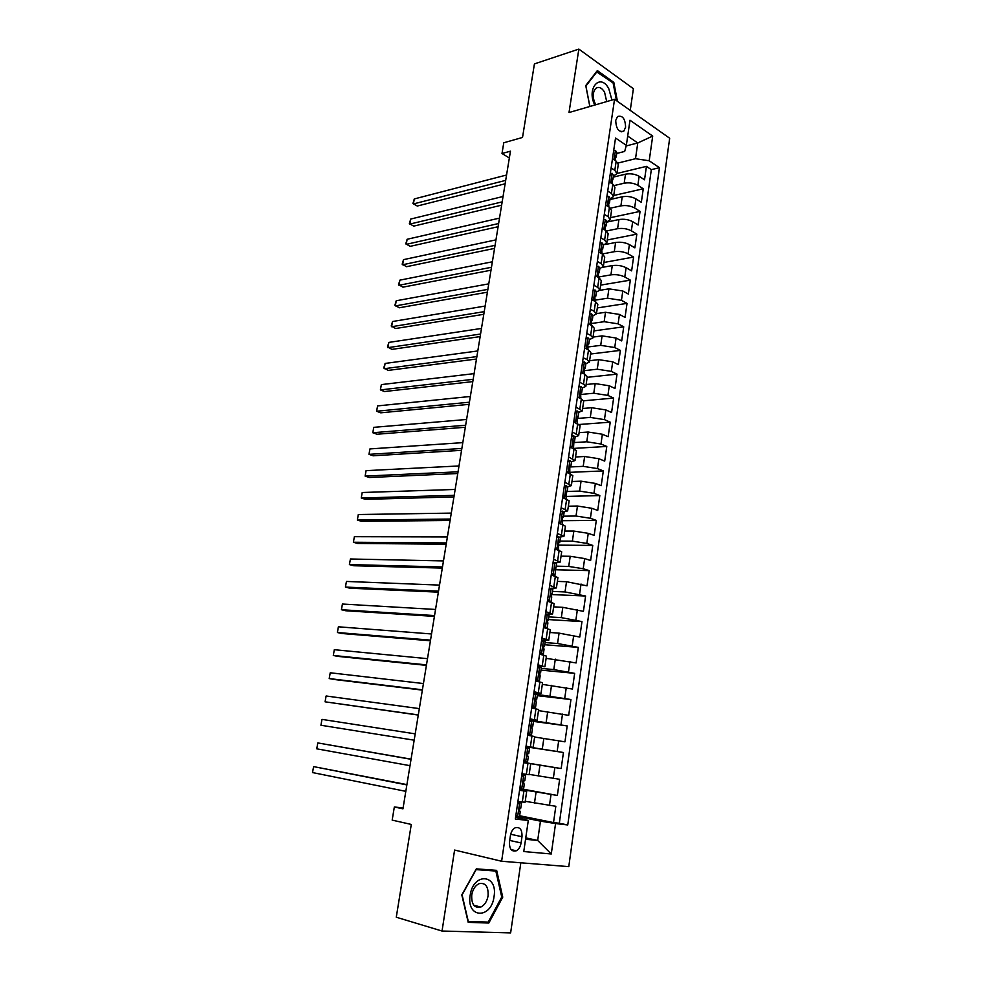 <?xml version="1.0" encoding="UTF-8"?>
<svg xmlns="http://www.w3.org/2000/svg" width="982" height="982" viewBox="0 0 982 982"><rect width="100%" height="100%" fill="white"/><g stroke="black" fill="none" stroke-linecap="round" stroke-linejoin="round"><path stroke-width="1.47" d="M615.726 120.393C616.107 128.937 618.795 132.521 623.791 131.134L625.608 127.218C625.239 118.699 622.539 115.127 617.531 116.527L615.726 120.393M630.248 110.389L633.402 88.711L578.852 49.1L534.429 63.891L522.522 137.455L503.766 142.771L501.998 153.511L509.351 157.979M568.774 866.64L669.675 138.241L614.548 99.292L501.618 861.251L568.774 866.64M501.618 861.251L454.592 850.056L442.035 931.034L510.628 932.9L520.828 862.785M442.035 931.034L396.274 917.225L411.286 824.438L392.174 820.117L394.334 806.983L402.951 808.837L510.456 151.179L501.998 153.511M525.235 801.312L555.824 806.283L553.517 822.585L519.65 815.735M519.723 789.209L557.359 795.457L523.357 789.246M557.359 795.457L559.654 779.291L529.175 774.381M525.984 746.578L563.447 752.507L561.176 768.55L523.664 762.413M563.447 752.507L525.959 746.799M534.625 737.028L564.957 741.84L567.203 725.919L533.471 721.414M538.492 710.6L568.701 715.338L570.947 699.54L537.252 695.673M542.322 684.368L572.432 689.045L574.654 673.357L540.996 670.117M546.127 658.333L576.127 662.948L578.324 647.384L544.715 644.744M549.895 632.494L559.077 633.132L579.785 637.048L581.982 621.606L548.398 619.568M553.652 606.851L562.809 607.33L583.431 611.344L585.603 596.013L550.607 594.515M557.359 581.405L566.516 581.712L587.04 585.837L589.2 570.616L554.376 569.732M561.053 556.156L570.198 556.291L584.658 558.574L590.624 560.513L592.76 545.415L558.979 545.145M564.711 531.078L573.844 531.066L588.255 533.336L594.184 535.386L596.307 520.399L562.895 520.693M568.345 506.196L577.465 506.025L591.827 508.283L597.719 510.444L599.818 495.566L566.454 496.426M571.954 481.499L581.062 481.18L595.362 483.414L601.217 485.685L603.316 470.918L569.99 472.33M575.538 456.986L584.634 456.507L598.885 458.729L604.703 461.11L606.778 446.454L573.635 448.406M579.098 432.657L588.181 432.031L602.371 434.24L608.153 436.72L610.215 422.174L579.306 424.482M582.621 408.5L591.692 407.726L605.845 409.924L611.577 412.514L613.627 398.066L583.713 400.779M586.119 384.514L595.19 383.594L609.282 385.779L614.99 388.479L617.015 374.13L587.175 377.321M589.605 360.713L598.652 359.645L612.694 361.818L618.365 364.617L620.379 350.378L590.575 354.023M593.054 337.084L602.089 335.869L616.082 338.029L621.716 340.926L623.717 326.797L593.963 330.897M596.479 313.614L605.513 312.276L619.446 314.424L625.043 317.407L627.032 303.377L597.314 307.931M599.842 290.328L608.901 288.843L622.797 290.979L628.357 294.06L630.321 280.128L600.64 285.124M602.887 267.264L612.265 265.582C617.322 264.956 621.937 265.656 626.111 267.705L631.635 270.885L633.586 257.051L603.955 262.476M605.44 244.469L615.604 242.48C620.649 241.793 625.252 242.493 629.401 244.592L634.888 247.869L636.839 234.133L607.232 239.989M606.655 222.128L618.93 219.551C623.963 218.802 628.541 219.502 632.666 221.65L638.128 225.013L640.055 211.388L610.497 217.66M609.969 199.542L622.22 196.793C627.253 195.97 631.819 196.67 635.919 198.88L641.344 202.329L643.259 188.79L613.738 195.492M564.871 482.285L571.352 485.648L567.743 486.618M561.127 507.768L567.657 510.922L563.901 511.757M557.346 533.435L563.938 536.393L559.961 537.093M553.541 559.31L560.194 562.072L555.849 562.6M549.711 585.382L556.413 587.936L551.479 588.292M545.845 611.663L552.596 613.995L545.489 614.057M541.941 638.14L548.766 640.264L541.659 640.117M538.013 664.839L544.9 666.741L537.792 666.373M534.061 691.733L540.996 693.427L533.901 692.838M530.071 718.849L537.068 720.309L529.973 719.499M526.045 746.185L533.116 747.412L526.021 746.369M523.615 762.683L530.722 763.775L523.627 762.597M521.086 842.949L521.994 836.725C522.215 829.618 519.932 826.648 515.12 827.814C512.653 829.225 511.094 831.803 510.419 835.559L509.486 841.844C509.253 848.927 511.524 851.91 516.299 850.793C518.815 849.369 520.411 846.766 521.086 842.949L509.695 840.432M616.721 153.462L624.675 151.437L626.344 145.348L615.53 138.032L515.329 819.025L528.291 820.486L515.599 817.233M626.344 145.348L629.99 120.221L652.699 136.068L649.2 160.778L659.45 167.701L567.756 824.954L555.567 823.567L551.27 853.984L523.774 851.541L528.291 820.486M614.364 185.5L624.184 183.204C629.204 182.357 633.758 183.057 637.858 185.291L643.259 188.79M613.259 177.116L625.497 174.182L624.184 183.204M610.522 208.147L620.906 205.876C625.939 205.091 630.505 205.79 634.618 207.975L640.055 211.388M606.495 230.966L617.604 228.708C622.637 227.984 627.228 228.683 631.365 230.807L636.839 234.133M602.236 253.97L614.278 251.699C619.323 251.036 623.926 251.748 628.087 253.822L633.586 257.051M598.615 276.998L610.927 274.862C615.984 274.26 620.599 274.972 624.785 276.998L630.321 280.128M595.227 300.148L607.551 298.197L621.459 300.332L627.032 303.377M591.815 323.459L604.151 321.691L618.108 323.839L623.717 326.797M588.365 346.928L600.714 345.357L614.732 347.53L620.379 350.378M584.732 370.607L597.265 369.207L611.332 371.38L617.015 374.13M580.657 394.482L593.791 393.23L607.907 395.415L613.627 398.066M576.729 418.492L590.292 417.424L604.458 419.621L610.215 422.174M573.5 441.004L574.47 441.765L572.948 442.624L586.77 441.802L600.984 444.011L606.778 446.454M570.579 466.941L583.21 466.352L597.486 468.586L603.316 470.918M567.179 491.454L579.625 491.098L593.95 493.345L599.818 495.566M563.558 516.176L576.017 516.029L590.403 518.275L596.307 520.399M559.912 541.07L572.383 541.131L586.819 543.402L592.76 545.415M556.229 566.16L568.725 566.442L583.21 568.725L589.2 570.616M552.535 591.422L565.031 591.937L585.603 596.013M548.791 616.892L561.323 617.629L581.982 621.606M545.035 642.547L557.567 643.517L578.324 647.384M541.242 668.398L553.799 669.589L574.654 673.357M537.424 694.446L570.947 699.54M529.875 720.199L567.203 725.919M523.652 762.498L539.965 765.174L538.406 775.964M519.552 790.363L526.708 791.222L519.625 789.81M553.517 822.585L559.323 823.247L651.324 169.641L646.438 166.363L616.954 173.47M625.497 174.182C630.505 173.311 635.059 174.01 639.135 176.269L644.523 179.804L646.438 166.363M561.176 768.55L539.965 765.174M517.907 801.496L525.1 802.257L526.708 791.234M521.994 773.73L529.126 774.724L530.722 763.775M533.116 747.412L534.699 736.549L527.665 735.223M537.08 720.297L538.652 709.532L531.667 707.985M541.008 693.39L542.567 682.723L535.644 680.956M544.9 666.704L546.446 656.123L539.597 654.135M548.766 640.215L550.301 629.732L543.5 627.523M552.608 613.934L554.13 603.549L547.391 601.131M556.426 587.862L557.923 577.563L551.246 574.936M560.194 561.986L561.692 551.774L555.063 548.938M563.95 536.307L565.436 526.18L558.868 523.148M567.67 510.824L569.143 500.795L562.625 497.555M571.364 485.538L572.825 475.583L566.369 472.146M568.59 456.998L575.022 460.558L571.487 461.65M575.035 460.435L576.471 450.566L570.076 446.945M572.285 431.908L578.656 435.652L575.157 436.88M578.68 435.517L580.104 425.746L573.758 421.929M575.955 407.002L582.265 410.942L578.791 412.293M582.289 410.795L583.701 401.11L581.344 398.876L577.404 397.096M579.589 382.293L583.504 384.109L585.849 386.405L582.363 387.89L580.89 386.405L578.901 386.92M585.873 386.257L587.273 376.646L584.941 374.302L581.037 372.46M583.198 357.755L587.089 359.645L589.409 362.063L585.91 363.671M589.433 361.904L590.82 352.378L588.513 349.911L584.634 347.996M586.782 333.414L590.648 335.365L592.932 337.894L589.433 339.625M592.956 337.722L594.343 328.283L592.06 325.705L588.206 323.729M590.329 309.244L594.184 311.269L596.442 313.909L592.932 315.75M596.467 313.724L597.829 304.359L595.583 301.683L591.753 299.633M593.865 285.259L597.682 287.345L599.916 290.095L596.405 292.059M599.941 289.911L601.303 280.619L599.081 277.832L595.264 275.709M597.363 261.445L601.156 263.606L603.378 266.453L599.855 268.54M603.402 266.257L604.74 257.051L602.543 254.154L598.762 251.981M600.849 237.816L604.617 240.025L606.802 242.996L603.279 245.193M606.827 242.787L608.165 233.655L605.992 230.647L602.224 228.413M604.298 214.358L608.042 216.629L610.203 219.698L606.68 222.006M610.239 219.489L611.553 210.43L609.405 207.325L605.673 205.017M607.723 191.06L611.442 193.405L613.578 196.572L610.055 198.99M613.615 196.351L614.928 187.366L612.805 184.162L609.086 181.793M611.123 167.947L614.818 170.34L616.929 173.618L613.406 176.146M616.966 173.384L618.267 164.473L616.168 161.171L612.473 158.74M525.763 837.867L537.682 840.457L540.456 821.136L555.567 823.567M519.404 816.864L540.456 821.136M578.852 49.1L569.008 112.549L614.548 99.292M403.099 807.965L394.334 806.983M525.566 839.254L537.682 840.457L551.27 853.984M626.185 145.95L637.772 142.955L627.694 136.068M618.034 163.037L635.514 158.703L637.772 142.955L652.699 136.068M559.323 823.247L567.756 824.954M651.324 169.641L659.45 167.701M649.2 160.778L635.514 158.703M502.747 897.143L496.647 870.359L476.319 868.861L461.81 894.933L468.205 922.343L488.803 923.043L502.747 897.143L501.716 896.861M617.433 101.33L613.824 82.414L597.363 70.569L585.751 85.569L589.826 106.486M485.12 921.988L488.803 923.043M612.756 82.734L613.824 82.414M515.918 814.999L517.698 816.742L519.49 816.815L520.264 811.574L519.171 811.218M517.698 816.742L515.722 816.337M517.76 802.49L521.516 802.994L517.833 802.036M519.736 802.871L517.526 804.135M406.916 784.606L313.589 766.611L406.867 784.913M312.534 772.564L313.589 766.611L312.534 772.564L405.812 791.345M521.516 803.006L520.742 808.247L519.748 808.37L519.601 811.586L520.264 811.562M470.169 895.302C466.155 918.538 491.356 919.373 494.044 896.591C498.083 873.98 473.238 872.114 470.169 895.302M471.753 894.909C471.335 904.25 474.343 908.313 480.763 907.098C484.605 905.195 487.047 901.427 488.091 895.793C488.496 886.439 485.464 882.401 478.983 883.69C475.214 885.592 472.796 889.336 471.753 894.909M495.836 871.046L501.753 897.008L488.238 922.098L468.279 921.398L462.092 894.872L476.135 869.622L495.836 871.046L491.454 869.978M611.946 100.041L608.779 88.699C600.284 72.373 586.156 88.49 594.81 105.037M606.692 101.576L604.544 92.087C601.684 87.594 598.738 86.379 595.718 88.441C592.502 92.394 592.404 97.611 595.423 104.117L595.804 104.743M596.467 71.735L613.112 82.979L616.487 100.667M589.887 106.473L585.91 86.048L597.166 71.514M520.006 787.282L521.761 789.062L523.541 789.233L524.302 784.017L523.357 783.796M521.761 789.062L519.797 788.693M521.81 774.958L525.542 775.522L521.835 774.786M523.787 775.301L521.589 776.517M411.077 759.16L317.8 742.92L411.053 759.295M316.744 748.824L317.8 742.92L316.744 748.824L410.01 765.678M525.542 775.522L524.781 780.727L523.787 780.788L523.652 783.967L524.302 784.017M524.044 759.786L525.8 761.59L527.543 761.86L528.304 756.68L527.665 756.582L527.776 753.415L528.782 753.415L529.543 748.259L527.8 747.94L525.615 749.106M525.8 761.59L523.823 761.271M525.836 747.646L527.8 747.94M414.171 740.195L320.93 725.244L321.973 719.376L415.214 733.861M528.021 753.304L528.782 753.415M320.93 725.244L321.973 719.376M528.058 732.511L529.801 734.34L531.532 734.708L527.8 734.303M529.801 734.34L527.837 734.057M529.826 720.543L533.508 721.205L532.76 726.324L531.741 726.263L532.76 726.324M531.79 720.8L529.617 721.905M418.307 714.908L325.079 701.823L326.122 695.993L419.339 708.611M531.741 726.263L532.281 729.565L531.532 734.696M418.283 715.068L325.079 701.823L326.122 695.993M532.048 705.444L535.472 707.764L531.728 707.568M533.766 707.31L531.802 707.065M533.778 693.648L537.436 694.36L536.7 699.429L535.681 699.331L536.221 702.658L535.485 707.74M535.742 693.869L533.594 694.925M422.407 689.794L329.216 678.562L330.234 672.768L423.438 683.546M535.546 699.442L536.7 699.454M422.358 690.125L333.635 679.409L329.216 678.562L330.234 672.768M535.988 678.599L539.4 681.029L536.111 681.054M537.706 680.477L535.742 680.281M537.706 666.962L541.34 667.735L540.603 672.756M539.67 667.146L537.522 668.165M426.483 664.875L333.303 655.46L334.322 649.703L427.501 658.664M539.339 672.854L540.603 672.78L539.584 672.596L540.137 675.972L539.4 681.005M426.409 665.366L337.71 656.369L333.303 655.46L334.322 649.703M539.916 651.95L543.279 654.491L541.696 654.638M541.622 653.865L539.658 653.705M541.598 640.485L545.219 641.307L544.482 646.279M543.562 640.632L541.438 641.602M430.533 640.129L337.378 632.518L338.397 626.798L431.54 633.967M543.12 646.475L544.482 646.316L543.463 646.07L544.016 649.483L543.292 654.466M430.423 640.78L341.748 633.488L337.378 632.518L338.397 626.798M543.807 625.522L546.557 628.333M545.489 627.461L543.537 627.326M545.464 614.216L549.061 615.088L548.337 620.023M547.416 614.327L545.317 615.248M434.547 615.567L341.417 609.724L342.423 604.04L435.542 609.454M546.888 620.317L548.337 620.059L547.318 619.752L547.87 623.189L547.146 628.136M434.412 616.377L345.774 610.755L341.417 609.724L342.423 604.04M547.661 599.29L550.902 602.126M549.343 601.254L547.514 601.168M549.294 588.144L552.878 589.065L552.154 593.95M551.258 588.218L549.159 589.09M438.537 591.176L345.431 587.076L346.437 581.442L439.531 585.1M550.657 594.356L552.154 594L551.135 593.631L551.7 597.117L550.976 602.015M438.377 592.146L349.764 588.181L345.431 587.076L346.437 581.442M551.491 573.255L554.744 576.004L555.493 571.229L554.916 567.719L555.947 568.136L554.413 568.59M553.161 575.243L552.179 575.219M553.112 562.281L556.659 563.251L555.947 568.087M555.063 562.318L552.976 563.14M442.489 566.958L349.42 564.589L350.414 558.991L443.483 560.931M442.305 568.087L353.729 565.742L349.42 564.589L350.414 558.991M555.296 547.428L558.144 549.945M556.88 536.614L560.415 537.62L559.715 542.42M558.832 536.614L556.769 537.387M446.417 542.923L353.385 542.248L354.379 536.688L447.399 536.933M558.144 543.021L559.703 542.481L558.684 542.003L558.586 550.092M446.221 544.2L357.657 543.463L353.385 542.248L354.379 536.688M560.636 511.131L564.147 512.199L563.447 516.949M562.576 511.106L560.526 511.831M559.065 521.798L560.661 523.762M450.321 519.048L357.325 520.055L358.307 514.531L451.29 513.107M561.876 517.649L563.435 517.011L562.416 516.471L562.355 524.363M450.087 520.472L361.572 521.332L357.325 520.055L358.307 514.531M564.355 485.845L566.295 485.783L567.841 486.962L567.154 491.663M566.295 485.783L564.257 486.471M562.809 496.364L564.22 498.132M454.2 495.345L361.241 498.009L362.211 492.51L455.169 489.453M565.583 492.461L567.142 491.737L566.123 491.135L566.098 498.831M453.942 496.917L365.451 499.347L361.241 498.009L362.211 492.51M568.038 460.754L569.99 460.656L571.512 461.908L570.824 466.573M569.99 460.656L567.964 461.307M566.516 471.115L567.743 472.686M458.042 471.814L365.12 476.098L366.09 470.648L458.999 465.959M569.278 467.457L570.812 466.659L569.793 465.996L569.818 473.484M457.772 473.533L369.318 477.498L365.12 476.098L366.09 470.648M571.708 435.848L573.648 435.726L575.157 437.051L574.482 441.679M573.648 435.726L571.634 436.327M570.211 446.061L571.254 447.424M461.871 448.455L368.974 454.347L369.944 448.921L462.817 442.637M573.954 440.979L573.5 448.344M461.565 450.308L373.148 455.795L368.974 454.347L369.944 448.921M575.342 411.139L577.281 410.979L578.779 412.379L578.103 416.957M577.281 410.979L575.28 411.532M573.869 421.192L574.728 422.346M465.664 425.243L372.816 432.731L373.761 427.342L466.597 419.474M576.606 417.988L578.091 417.055L577.072 416.282L577.158 423.389M465.333 427.244L376.965 434.24L372.816 432.731L373.761 427.342M578.95 386.601L580.89 386.405M577.49 396.519L578.177 397.44M469.421 402.203L376.622 411.249L377.567 405.91L470.366 396.47M580.239 393.512L581.688 392.53L580.669 391.708L580.792 398.618M469.077 404.351L380.746 412.821L376.622 411.249L377.567 405.91M582.535 362.26L584.474 362.027L585.923 363.586L585.272 368.09M584.474 362.027L582.498 362.505M581.098 372.031L581.614 372.73M473.164 379.322L380.402 389.915L381.347 384.6L474.097 373.626M583.86 369.22L585.247 368.189L584.241 367.305L584.388 374.044M472.796 381.605L384.502 391.536L380.402 389.915L381.347 384.6M586.094 338.09L588.022 337.833L589.458 339.453L588.807 343.921M588.022 337.833L586.07 338.262M476.884 356.601L384.171 368.716L385.104 363.438L477.804 350.955M587.445 345.099L588.795 344.031L587.788 343.086L587.972 349.641M476.491 359.019L388.246 370.398L383.778 367.894L385.104 363.438M589.617 314.093L591.545 313.81L592.968 315.504L592.33 319.923M591.545 313.81L589.605 314.203M480.566 334.04L387.902 347.653L388.835 342.411L481.487 328.43M591.017 321.151L592.306 320.046L591.299 319.052L591.52 325.423M480.149 336.593L391.953 349.383L387.497 346.879L388.835 342.411M595.055 289.96L593.116 290.316L595.055 289.96L596.455 291.74L595.816 296.122M484.236 311.638L391.609 326.736L392.542 321.519L485.145 306.053M594.552 297.374L595.804 296.233L594.797 295.189L595.043 301.388M483.795 314.314L395.636 328.516L391.204 326.012L392.542 321.519M596.602 266.613L598.529 266.294L599.916 268.135L599.278 272.48M487.87 289.383L395.304 305.942L396.225 300.762L488.778 283.847M598.075 273.757L599.265 272.603L598.259 271.498L598.541 277.525M487.416 292.182L399.306 307.771L394.887 305.279L396.225 300.762M600.076 243.07L601.978 242.8L603.353 244.702L602.715 249.011M491.479 267.276L398.962 285.283L399.883 280.14L492.387 261.777M601.561 250.324L602.702 249.146L601.708 247.98L602.015 253.847M491 270.21L402.951 287.161L398.545 284.67L399.883 280.14M603.513 219.71L605.403 219.477L606.766 221.453L606.139 225.713M495.075 245.328L402.608 264.759L403.516 259.641L495.959 239.866M605.035 227.038L606.115 225.86L605.121 224.645L605.452 230.34M494.572 248.385L406.56 266.687L402.178 264.207L403.516 259.641M606.925 196.523L608.803 196.314L610.141 198.364L609.527 202.587M498.635 223.528L406.229 244.358L407.125 239.277L499.519 218.102M608.472 203.925L609.503 202.734L608.521 201.47L608.877 206.993M498.107 226.719L410.157 246.347L405.787 243.855L407.125 239.277M610.313 173.495L612.179 173.323L613.505 175.434L612.891 179.632M502.17 201.875L409.813 224.092L410.709 219.047L503.054 196.486M611.884 180.983L612.866 179.78L611.884 178.454L612.277 183.83M501.63 205.177L413.729 226.118L409.371 223.638L410.709 219.047M613.676 150.639L615.53 150.504L616.843 152.676L616.23 156.838M505.693 180.369L413.385 203.949L414.281 198.941L506.565 175.017M615.272 158.188L616.205 156.985L615.235 155.61L615.653 160.827M505.129 183.794L417.289 206.036L412.931 203.556L414.281 198.941M622.22 196.793L620.906 205.876M618.93 219.551L617.604 228.708M615.604 242.48L614.278 251.699M612.265 265.582L610.927 274.862M608.901 288.843L607.551 298.197M605.513 312.276L604.151 321.691M602.089 335.869L600.714 345.357M598.652 359.645L597.265 369.207M595.19 383.594L593.791 393.23M591.692 407.726L590.292 417.424M588.181 432.031L586.77 441.802M584.634 456.507L583.21 466.352M581.062 481.18L579.625 491.098M577.465 506.025L576.017 516.029M573.844 531.066L572.383 541.131M570.198 556.291L568.725 566.442M566.516 581.712L565.031 591.937M562.809 607.33L561.323 617.629M559.077 633.132L557.567 643.517M555.309 659.143L553.799 669.589M551.516 685.338L549.994 695.882M547.698 711.754L546.164 722.371M543.844 738.354L542.297 749.057M536.049 792.204L534.478 803.08M551.012 794.61L549.466 805.486M639.135 176.269L637.858 185.291M635.919 198.88L634.618 207.975M632.666 221.65L631.365 230.807M629.401 244.592L628.087 253.822M626.111 267.705L624.785 276.998M622.797 290.979L621.459 300.332M619.446 314.424L618.108 323.839M616.082 338.029L614.732 347.53M612.694 361.818L611.332 371.38M609.282 385.779L607.907 395.415M605.845 409.924L604.458 419.621M602.371 434.24L600.984 444.011M598.885 458.729L597.486 468.586M595.362 483.414L593.95 493.345M591.827 508.283L590.403 518.275M588.255 533.336L586.819 543.402M584.658 558.574L583.21 568.725M581.025 584.008L579.576 594.233M577.379 609.626L575.906 619.937M573.697 635.452L572.224 645.837M569.99 661.463L568.504 671.933M566.258 687.682L564.748 698.227M562.49 714.11L560.98 724.728M558.697 740.735L557.162 751.439M554.867 767.568L553.332 778.358M523.909 790.952L522.289 802.048M527.948 763.358L526.34 774.368M531.962 735.984L530.366 746.909M535.939 708.832L534.355 719.671M539.891 681.889L538.308 692.641M543.807 655.154L542.236 665.821M547.686 628.627L546.139 639.208M551.54 602.31L550.006 612.805M555.37 576.188L553.848 586.61M559.163 550.276L557.653 560.612M562.932 524.56L561.434 534.822M566.675 499.04L565.178 509.216M570.382 473.705L568.897 483.819M574.065 448.578L572.592 458.606M577.723 423.635L576.262 433.59M581.344 398.876L579.896 408.757M584.941 374.302L583.504 384.109M588.513 349.911L587.089 359.645M592.06 325.705L590.648 335.365M595.583 301.683L594.184 311.269M599.081 277.832L597.682 287.345M602.543 254.154L601.156 263.606M605.992 230.647L604.617 240.025M609.405 207.325L608.042 216.629M612.805 184.162L611.442 193.405M616.168 161.171L614.818 170.34M510.677 834.258L521.994 836.725M519.638 802.932L517.624 816.668M523.688 775.35L521.688 788.976M527.702 747.989L525.714 761.516M531.692 720.849L529.715 734.254M535.644 693.918L533.692 707.224M539.572 667.195L537.633 680.391M543.463 640.681L541.536 653.779M547.33 614.376L545.415 627.363M551.16 588.267L549.269 601.156M554.965 562.355L553.087 575.157M558.746 536.651L556.88 549.343M562.49 511.131L560.636 523.737M566.209 485.82L564.392 498.193M569.891 460.693L568.112 472.833M573.562 435.75L571.806 447.657M577.195 411.004L575.477 422.665M580.804 386.429L579.122 397.87M584.376 362.051L582.731 373.258M587.936 337.845L586.315 348.831M591.459 313.823L589.887 324.588M594.969 289.985L593.41 300.517M594.724 295.263L595.337 295.165M598.443 266.306L596.921 276.629M598.173 271.597L598.811 271.486M601.892 242.812L600.407 252.926M601.598 248.102L602.261 247.98M605.317 219.489L603.856 229.383M604.998 224.792L605.685 224.645M608.717 196.326L607.293 206.024M608.374 201.641L609.086 201.482M612.093 173.335L610.706 182.824M611.737 178.65L612.461 178.479M615.444 150.516L614.081 159.796M615.076 155.831L615.812 155.647M621.127 131.846L623.791 131.134M511.119 849.602L516.299 850.793M473.754 905.171L480.763 907.098M581.7 392.432L582.363 387.89"/></g></svg>
